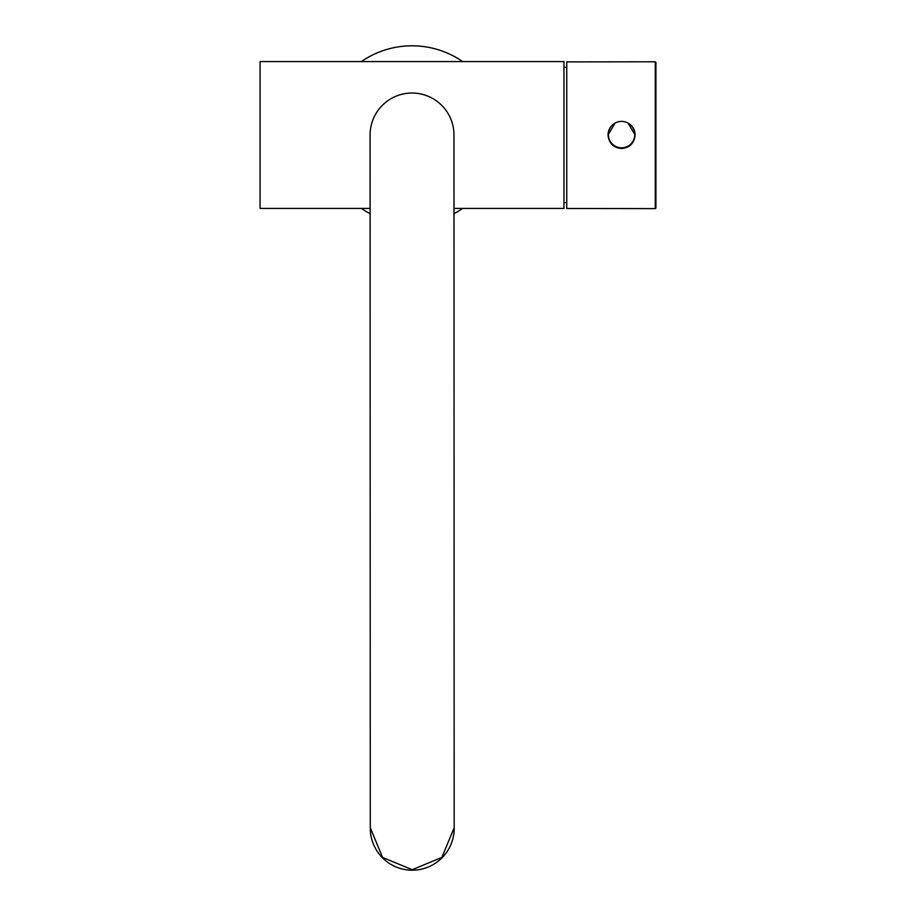 <?xml version="1.0" encoding="UTF-8"?>
<svg xmlns="http://www.w3.org/2000/svg" width="916" height="916" viewBox="0 0 916 916"><rect width="100%" height="100%" fill="white"/><g stroke="black" fill="none" stroke-linecap="round" stroke-linejoin="round"><path stroke-width="1.37" d="M370.087 208.401L260.075 208.401L260.075 61.578L563.97 61.578L563.97 208.401L453.993 208.401M453.993 213.68A89.184 89.184 0 0 0 462.66 208.401M462.66 61.578A89.184 89.184 0 0 0 361.373 61.578M361.373 208.401A89.184 89.184 0 0 0 370.098 213.703M655.925 62.448L655.925 207.955L655.261 208.608L655.261 61.784L655.925 62.448M655.261 208.608L566.741 208.493L566.741 61.887L655.261 61.784M615.048 123.122L608.029 134.984C608.831 143.217 613.342 147.728 621.575 148.529C629.796 147.739 634.307 143.228 635.12 134.984L628.078 123.11M635.12 134.996A13.545 13.545 0 0 0 628.433 123.317M614.705 123.317A13.545 13.545 0 0 0 608.029 134.996M620.476 147.774A13.213 13.213 180 0 1 608.361 134.606A13.213 13.213 180 0 1 622.674 121.439A13.213 13.213 180 0 1 634.788 134.606A13.213 13.213 180 0 1 620.476 147.774M634.788 134.606L634.788 134.996A13.213 13.213 180 0 1 620.476 148.163A13.213 13.213 180 0 1 608.361 134.996L608.361 134.606M370.075 134.996L370.27 827.721L382.556 857.41L412.211 869.708L441.89 857.41L454.176 827.698L453.97 134.973A41.953 41.953 0 0 0 412.005 93.031A41.953 41.953 0 0 0 370.075 134.996A41.953 41.953 0 0 1 412.005 93.031A41.953 41.953 0 0 1 453.97 134.973M454.176 827.091A41.953 41.953 0 0 1 412.234 870.2A41.953 41.953 0 0 1 370.304 829.243M407.173 61.578L416.86 61.578M566.741 67.452L563.97 67.269M566.741 202.528L563.97 202.699"/></g></svg>
